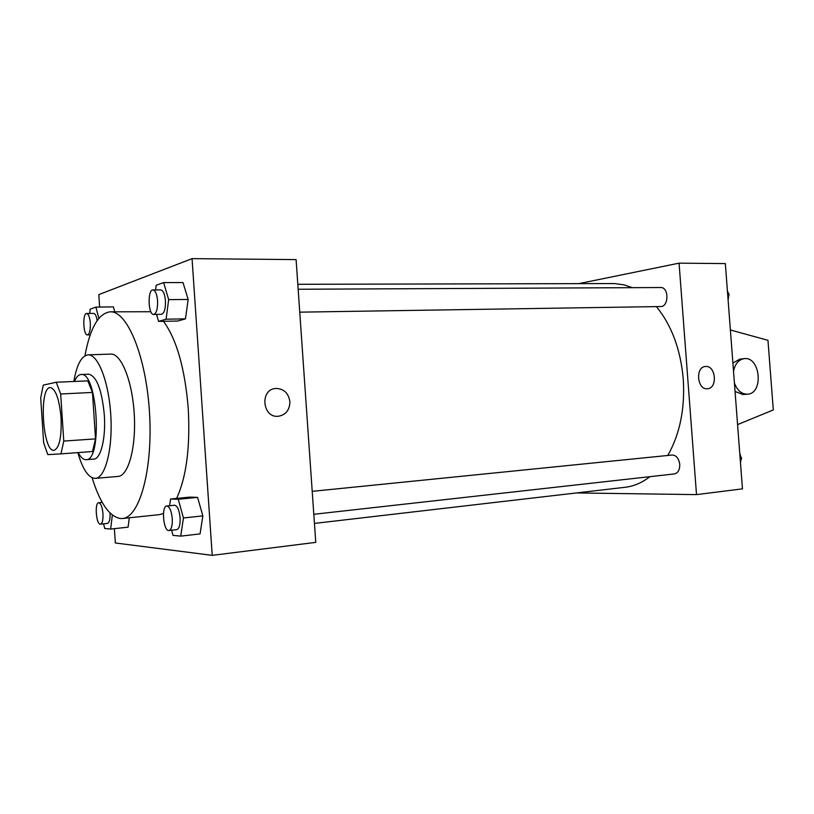 <?xml version="1.0" encoding="UTF-8"?>
<svg xmlns="http://www.w3.org/2000/svg" width="814" height="814" viewBox="0 0 814 814"><rect width="100%" height="100%" fill="white"/><g stroke="black" fill="none" stroke-linecap="round" stroke-linejoin="round"><path stroke-width="1.22" d="M61.06 417.684C61.742 437.179 59.402 448.056 54.039 450.325C42.552 452.37 38.675 386.894 50.326 387.566C55.708 389 59.29 399.033 61.06 417.684M56.247 382.244L43.254 385.134L40.7 397.863L43.651 442.816L47.812 454.629L60.958 453.866L63.777 441.076L60.674 393.996L56.247 382.244L87.82 380.86L92.45 392.44L60.674 393.996M63.777 441.076L95.533 438.888L92.501 451.526L60.958 453.866M95.533 438.888L92.45 392.44M78.185 452.584C80.667 457.346 83.262 459.707 85.958 459.686L86.101 459.676C102.829 460.989 97.517 371.225 81.064 374.511C78.52 374.684 76.312 376.994 74.44 381.451M81.064 374.511L88.736 374.196C96.632 376.068 101.821 389.631 104.314 414.865C106.013 438.115 100.794 459.137 93.763 459.086L93.62 459.086M77.839 452.615C82.57 469.108 88.258 477.696 94.902 478.388L95.401 478.367C105.362 477.95 112.851 448.992 110.806 415.486C108.883 381.959 98.036 354.09 88.095 354.843C81.492 355.789 76.75 364.662 73.85 381.471M95.401 478.367L118.091 476.424C128.429 475.966 136.274 447.262 134.249 414.092C132.346 380.921 121.174 353.337 110.857 354.11L88.095 354.843M92.145 477.777C99.929 502.991 109.341 516.575 120.38 518.528L122.395 518.508C139.499 517.643 152.981 469.719 149.542 413.186C146.296 356.654 127.259 310.653 110.175 311.813C98.474 313.359 90.059 328.032 84.931 355.82M110.175 311.813L150.844 311.731M163.482 321.306C176.638 339.306 184.89 368.335 188.248 408.404C190.313 447.049 186.426 477.045 176.607 498.412M163.472 513.502L159.32 514.652L122.395 518.508M128.093 527.167L129.294 517.785L128.093 527.167L110.643 529.059L112.342 515.079M113.39 306.888L114.713 311.742L113.39 306.888L95.889 307.102L90.15 309.178L89.703 313.451M114.387 528.652L115.334 542.969L212.22 555.362L192.053 258.638L98.809 294.617L99.634 307.061M171.622 530.209L173.016 535.347L180.739 536.131L200.061 533.903L202.849 515.883L197.578 497.374L189.693 497.13L170.564 499.002L169.607 505.738M156.563 314.397L158.588 321.398L177.767 321.042L185.47 318.854L188.156 299.46L183.008 282.56L163.614 282.59L156.156 285.287L155.566 289.937M192.053 258.638L296.093 259.605L315.761 542.368L212.22 555.362M275.753 388.451L275.753 388.451C283.75 388.604 288.461 392.989 289.886 401.607C289.743 409.951 285.918 414.835 278.419 416.259C262.322 418.294 259.554 389.316 275.753 388.451C283.75 388.604 288.461 392.989 289.886 401.607C289.743 409.951 285.918 414.835 278.419 416.259M656.42 306.603C671.662 325.376 680.616 349.542 683.272 379.11C685.073 408.587 679.914 434.035 667.795 455.464M649.857 476.678C642.073 482.722 633.862 486.253 625.213 487.271L314.438 523.412M297.812 284.3L614.519 283.557L624.094 284.88L632.254 287.678M299.745 312.159L660.653 306.542C668.955 306.898 669.016 287.016 660.693 287.535L298.158 289.255M312.21 491.351L672.11 455.026C676.292 455.25 678.845 458.374 679.761 464.387C679.832 469.861 678.031 473.036 674.358 473.931L313.807 514.295M576.434 492.938L696.509 494.617L679.069 263.156L578.815 283.628M679.069 263.156L725.335 263.583L742.46 488.858L696.509 494.617M707.356 388.736C697.079 389.967 695.105 366.839 705.453 366.493C715.852 365.059 717.938 388.431 707.437 388.736L707.356 388.736C697.079 389.967 695.105 366.839 705.453 366.493L705.453 366.493C715.842 365.059 717.928 388.431 707.437 388.736M733.516 371.184C735.113 363.726 738.695 359.544 744.261 358.648C760.52 356.369 763.837 393.773 747.405 394.19L742.979 394.525L735.062 391.463M732.895 363.044L739.895 359.116L743.965 358.679M730.382 329.975L767.968 340.313L773.3 409.951L737.576 424.593M747.405 394.19L747.364 394.19C741.544 394.169 737.23 390.445 734.421 383.028M158.588 321.398L166.087 319.2L168.671 299.633L163.614 282.59M152.991 289.947L160.806 289.906C163.238 290.445 164.784 294.037 165.446 300.692C165.639 308.801 164.306 313.339 161.457 314.316L153.653 314.438C148.087 315.079 147.385 289.438 152.991 289.947C155.403 290.476 156.929 294.088 157.59 300.773C157.784 308.903 156.481 313.461 153.653 314.438M177.767 321.042L185.47 318.854L166.087 319.2M185.47 318.854L188.156 299.46L168.671 299.633M188.156 299.46L183.008 282.56M98.85 318.315L95.889 307.102M86.66 313.492C88.543 313.97 89.764 317.175 90.323 323.117C90.527 330.148 89.571 334.076 87.434 334.92C83.17 335.51 82.346 313.085 86.66 313.492L93.702 313.39C95.258 313.624 96.398 316.025 97.151 320.574M180.739 536.131L183.435 517.969L178.256 499.277L170.564 499.002M166.778 506.023L174.562 505.24C177.411 505.789 179.263 509.951 180.098 517.735C180.342 524.765 179.233 528.734 176.76 529.629L168.976 530.504C163.431 531.664 161.141 506.033 166.778 506.023C169.607 506.583 171.439 510.765 172.273 518.569C172.517 525.63 171.418 529.609 168.976 530.504M200.061 533.903L202.849 515.883L183.435 517.969M202.849 515.883L197.578 497.374L178.256 499.277M197.578 497.374L189.693 497.13M103.582 523.829L104.711 528.459L110.643 529.059M110.032 512.962C110.266 519.169 109.422 522.649 107.519 523.412L100.488 524.155C96.245 525.091 94.383 502.655 98.708 502.726C100.865 503.245 102.289 506.888 102.971 513.675C103.205 519.902 102.381 523.392 100.488 524.155M727.97 298.178L729.141 294.546L727.451 291.381M729.141 294.546L727.696 294.556M728.672 295.991L728.103 300M727.411 290.924L728.143 292.674M740.394 461.66L741.585 458.221L739.875 454.843M741.585 458.221L740.15 458.374M740.974 459.991L740.455 462.433M739.763 453.306L740.882 456.817M93.763 459.086L86.101 459.676M90.232 334.849L87.434 334.92M102.208 502.391L98.708 502.726"/></g></svg>
